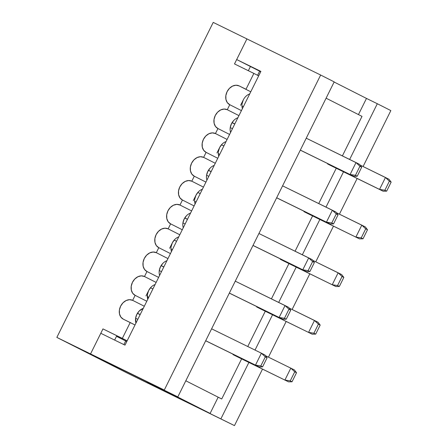<?xml version="1.0" encoding="UTF-8"?>
<svg xmlns="http://www.w3.org/2000/svg" width="448" height="448" viewBox="0 0 448 448"><rect width="100%" height="100%" fill="white"/><g stroke="black" fill="none" stroke-linecap="round" stroke-linejoin="round"><path stroke-width="0.67" d="M223.866 145.981L221.491 144.777L223.866 145.981M226.055 141.562A10.506 8.187 -63.1 0 0 219.638 147.566L216.95 152.975L219.638 147.566A10.506 8.187 -63.1 0 0 218.753 156.279M200.206 193.637L197.831 192.433L200.206 193.637M202.401 189.218A10.506 8.187 -63.1 0 0 195.978 195.222L193.295 200.631L195.978 195.222A10.506 8.187 -63.1 0 0 195.093 203.935M176.551 241.293L174.177 240.089L176.551 241.293M178.741 236.874A10.506 8.187 -63.1 0 0 172.323 242.878L169.635 248.287L172.323 242.878A10.506 8.187 -63.1 0 0 171.438 251.591M152.891 288.949L150.517 287.745L152.891 288.949M155.086 284.536A10.506 8.187 -63.1 0 0 148.663 290.534L145.981 295.943L148.663 290.534A10.506 8.187 -63.1 0 0 147.778 299.247M248.752 94.304L249.715 93.906A10.506 8.187 -63.1 0 0 243.292 99.91L240.61 105.314L243.292 99.91A10.506 8.187 -63.1 0 0 242.407 108.623M246.002 89.258L239.114 85.887L250.762 91.79L239.114 85.887L246.002 89.258L253.87 73.416L246.002 89.258M258.675 75.852L253.87 73.416L258.675 75.852M241.422 110.611L229.768 104.709A10.506 8.187 116.9 0 1 229.69 104.67A10.506 8.187 116.9 0 1 227.108 91.644A10.506 8.187 116.9 0 1 239.114 85.887L235.945 85.221L232.546 86.094L229.432 88.368L227.086 91.694L225.859 95.57L225.938 99.406L227.31 102.614L229.768 104.709L227.282 109.715L238.935 115.618L227.282 109.715L229.768 104.709L241.422 110.611M229.594 134.445L217.941 128.537A10.506 8.187 116.9 0 1 217.862 128.503A10.506 8.187 116.9 0 1 215.281 115.472A10.506 8.187 116.9 0 1 227.282 109.715L224.112 109.054L220.713 109.922L217.605 112.196L215.258 115.522L214.026 119.398L214.105 123.234L215.482 126.442L217.941 128.537L215.454 133.543L227.108 139.446L215.454 133.543L217.941 128.537L229.594 134.445M237.888 117.734A10.506 8.187 -63.1 0 0 230.58 132.451M217.762 158.273L206.108 152.365A10.506 8.187 116.9 0 1 206.035 152.331A10.506 8.187 116.9 0 1 203.454 139.306A10.506 8.187 116.9 0 1 215.454 133.543L212.285 132.882L208.886 133.75L205.778 136.024L203.426 139.35L202.199 143.231L202.278 147.062L203.65 150.27L206.108 152.365L203.627 157.371L215.281 163.274L203.627 157.371L206.108 152.365L217.762 158.273M205.934 182.101L194.281 176.198A10.506 8.187 116.9 0 1 194.208 176.159A10.506 8.187 116.9 0 1 191.626 163.134A10.506 8.187 116.9 0 1 203.627 157.371L200.458 156.71L197.058 157.578L193.945 159.852L191.598 163.178L190.372 167.059L190.45 170.89L191.822 174.098L194.281 176.198L191.8 181.199L203.448 187.102L191.8 181.199L194.281 176.198L205.934 182.101M214.228 165.39A10.506 8.187 -63.1 0 0 206.926 180.107M194.107 205.929L182.454 200.026A10.506 8.187 116.9 0 1 182.375 199.987A10.506 8.187 116.9 0 1 179.794 186.962A10.506 8.187 116.9 0 1 191.8 181.199L188.63 180.538L185.231 181.412L182.118 183.68L179.771 187.012L178.545 190.887L178.623 194.718L179.995 197.932L182.454 200.026L179.967 205.027L191.621 210.93L179.967 205.027L182.454 200.026L194.107 205.929M182.28 229.757L170.626 223.854A10.506 8.187 116.9 0 1 170.548 223.815A10.506 8.187 116.9 0 1 167.966 210.79A10.506 8.187 116.9 0 1 179.967 205.027L176.798 204.366L173.398 205.24L170.29 207.508L167.944 210.84L166.712 214.715L166.79 218.551L168.168 221.76L170.626 223.854L168.14 228.855L179.794 234.763L168.14 228.855L170.626 223.854L182.28 229.757M190.574 213.046A10.506 8.187 -63.1 0 0 183.266 227.763M170.447 253.585L158.794 247.682A10.506 8.187 116.9 0 1 158.721 247.643A10.506 8.187 116.9 0 1 156.139 234.618A10.506 8.187 116.9 0 1 168.14 228.855L164.97 228.194L161.571 229.068L158.463 231.342L156.111 234.668L154.885 238.543L154.963 242.379L156.335 245.588L158.794 247.682L156.313 252.683L167.966 258.591L156.313 252.683L158.794 247.682L170.447 253.585M158.62 277.413L146.966 271.51A10.506 8.187 116.9 0 1 146.894 271.471A10.506 8.187 116.9 0 1 144.312 258.446A10.506 8.187 116.9 0 1 156.313 252.683L153.143 252.022L149.744 252.896L146.63 255.17L144.284 258.496L143.058 262.371L143.136 266.207L144.508 269.416L146.966 271.51L144.486 276.517L156.134 282.419L144.486 276.517L146.966 271.51L158.62 277.413M166.914 260.708A10.506 8.187 -63.1 0 0 159.611 275.419M146.793 301.241L135.139 295.338A10.506 8.187 116.9 0 1 135.061 295.299A10.506 8.187 116.9 0 1 132.479 282.274A10.506 8.187 116.9 0 1 144.486 276.517L141.316 275.85L137.917 276.724L134.803 278.998L132.457 282.324L131.23 286.199L131.309 290.035L132.681 293.244L135.139 295.338L132.653 300.345L144.306 306.247L132.653 300.345L135.139 295.338L146.793 301.241M135.951 323.081L135.61 318.242L137.816 319.318L135.61 318.237L136.836 314.362L139.182 311.035L143.259 308.358A10.506 8.187 -63.1 0 0 135.951 323.075M123.312 319.166A10.506 8.187 116.9 0 1 123.234 319.127A10.506 8.187 116.9 0 1 120.652 306.102A10.506 8.187 116.9 0 1 132.653 300.345L129.483 299.678L126.084 300.552L122.976 302.826L120.63 306.152L119.398 310.027L119.476 313.863L120.854 317.072L123.312 319.166L135.01 324.979L130.2 322.543L122.332 338.386L127.142 340.827L102.967 328.905L90.546 353.92L104.306 360.892L56.846 337.411L127.036 372.971L210.106 413.431L218.17 397.186L210.106 413.431L167.423 391.81L210.106 413.431L146.983 382.514L234.472 425.6L262.511 369.113L234.472 425.6L127.036 372.971L56.846 337.411L213.22 22.4L246.921 38.909L234.506 63.93L253.87 73.416L234.506 63.93L246.921 38.909L213.22 22.4L56.846 337.411L90.546 353.92L102.967 328.905L122.332 338.386L130.2 322.543L123.312 319.166M114.638 340.071L116.726 335.871L114.638 340.071M248.349 70.711L250.438 66.511L248.349 70.711M167.429 391.81L104.306 360.892L167.429 391.81M358.456 114.576L366.481 98.42L334.118 82.023L366.481 98.42L358.456 114.576M116.502 336.325L126.795 341.522L116.502 336.325M123.9 344.607L125.698 340.984L123.9 344.607M257.589 75.298L259.633 71.176L257.589 75.298M233.811 120.406L231.465 123.738L230.238 127.613M221.984 144.239L219.638 147.566L218.411 151.441M243.292 99.91L242.066 103.785M210.157 168.067L207.81 171.394L206.578 175.269M198.33 191.895L195.978 195.222L194.751 199.097M186.497 215.723L184.15 219.05L182.924 222.925M174.67 239.551L172.323 242.878L171.097 246.753M162.842 263.379L160.496 266.706L159.264 270.581L161.476 271.662L159.264 270.581M151.015 287.207L148.663 290.534L147.437 294.414L147.778 299.253M136.164 315.969L137.474 313.337L136.164 315.969M159.824 268.313L161.129 265.675L159.824 268.313M183.478 220.657L184.789 218.019L183.478 220.657M207.138 172.995L208.443 170.363L207.138 172.995M230.793 125.339L232.103 122.707L230.793 125.339M176.568 241.254L174.177 240.083L176.568 241.254M182.924 222.919L185.13 224.006L182.924 222.919M200.228 193.598L197.837 192.427L200.228 193.598M206.578 175.263L208.79 176.35L206.578 175.263M223.882 145.942L221.491 144.771L223.882 145.942M230.238 127.607L232.445 128.688L230.238 127.607M124.998 345.145L260.887 71.4L124.998 345.145L100.794 333.29L90.546 353.92L164.282 390.04L320.656 75.029L246.921 38.909L236.678 59.545L246.921 38.909L320.656 75.029L164.282 390.04L104.082 360.78L177.817 396.894L334.191 81.883L320.656 75.029L334.191 81.883L177.817 396.894L90.546 353.92L100.794 333.29L124.998 345.145M260.725 71.725L236.678 59.545L260.887 71.4L236.678 59.545L260.725 71.725M268.453 357.151L286.171 321.457L268.453 357.151M292.107 309.495L309.826 273.801L292.107 309.495M315.767 261.839L333.486 226.145L315.767 261.839M339.422 214.178L357.14 178.483L339.422 214.178M363.082 166.522L390.846 110.589L377.317 103.729L349.653 159.454L377.317 103.729L390.846 110.589L363.082 166.522M362.012 116.379L326.099 98.185L362.012 116.379L342.39 155.893L362.012 116.379M185.814 380.789L221.721 398.983L218.148 397.23L221.721 398.983L241.629 358.882L221.721 398.983L185.814 380.789M366.475 98.42L377.317 103.729L366.475 98.42M343.521 171.814L325.998 207.11L343.521 171.814M319.861 219.47L302.338 254.766L319.861 219.47M296.206 267.126L278.684 302.422L296.206 267.126M272.546 314.782L255.024 350.078L272.546 314.782M248.892 362.443L220.942 418.746L248.892 362.443M247.761 346.522L265.283 311.226L247.761 346.522M271.421 298.866L288.943 263.57L271.421 298.866M295.075 251.21L312.598 215.914L295.075 251.21M318.735 203.554L336.258 168.258L318.735 203.554M300.311 150.13L301.722 150.847L300.311 150.13M276.657 197.786L278.068 198.503L276.657 197.786M252.997 245.442L254.408 246.159L252.997 245.442M229.342 293.104L230.754 293.815L229.342 293.104M205.682 340.76L207.094 341.471L205.682 340.76M232.971 354.581L288.49 381.836L232.971 354.581L233.145 354.234L232.971 354.581L236.538 356.39L288.49 381.836L232.971 354.581M256.799 306.578L256.626 306.925L260.193 308.734L312.144 334.18L260.193 308.734L312.144 334.18L256.626 306.925L256.799 306.578M280.459 258.922L280.286 259.269L283.853 261.078L335.804 286.524L283.853 261.078L335.804 286.524L280.286 259.269L280.459 258.922M304.114 211.26L303.94 211.613L307.507 213.422L359.458 238.868L307.507 213.422L359.458 238.868L303.94 211.613L304.114 211.26M327.774 163.604L327.6 163.951L331.167 165.76L383.118 191.206L327.6 163.951L383.118 191.206L386.658 191.15L391.154 182.095L389.368 181.194L384.871 190.249L386.658 191.15L391.154 182.095L389.032 179.295L360.108 165.066L385.465 177.486L379.546 189.403L327.6 163.951L327.774 163.604M336.454 212.727L365.372 226.951L367.494 229.751L365.714 228.85L361.217 237.905L363.003 238.806L367.494 229.751L363.003 238.806L359.458 238.868L363.003 238.806L361.217 237.905L365.714 228.85L361.805 225.142L355.891 237.059L361.217 237.905L355.891 237.059L361.805 225.142L365.372 226.951L367.494 229.751L365.714 228.85L361.805 225.142L336.454 212.727M312.794 260.383L341.718 274.607L343.84 277.413L342.054 276.506L337.557 285.561L339.343 286.468L343.84 277.413L339.343 286.468L335.804 286.524L339.343 286.468L337.557 285.561L342.054 276.506L338.145 272.798L332.231 284.715L337.557 285.561L332.231 284.715L338.145 272.798L341.718 274.607L343.84 277.413L342.054 276.506L338.145 272.798L312.794 260.383M289.139 308.039L318.058 322.269L320.18 325.069L318.399 324.162L313.902 333.217L315.689 334.124L320.18 325.069L315.689 334.124L312.144 334.18L315.689 334.124L313.902 333.217L318.399 324.162L314.49 320.46L308.577 332.371L313.902 333.217L308.577 332.371L314.49 320.46L318.058 322.269L320.18 325.069L318.399 324.162L314.49 320.46L289.139 308.039M265.479 355.695L294.403 369.925L296.526 372.725L294.739 371.823L290.242 380.878L292.029 381.78L296.526 372.725L294.739 371.823L290.83 368.116L284.917 380.027L290.242 380.878L294.739 371.823L290.83 368.116L284.917 380.027L290.242 380.878L292.029 381.78L288.49 381.836L292.029 381.78L296.526 372.725L294.403 369.925L265.479 355.695M205.699 340.732L255.478 365.114L261.391 353.198L211.613 328.815L261.391 353.198L265.294 356.905L260.803 365.96L262.584 366.862L267.081 357.806L265.294 356.905L260.803 365.96L255.478 365.114L259.045 366.923L207.094 341.471L259.045 366.923L262.584 366.862L260.803 365.96L255.478 365.114L259.045 366.923L262.584 366.862L267.081 357.806L264.958 355.006L261.391 353.198L265.294 356.905L267.081 357.806L264.958 355.006L261.391 353.198L255.478 365.114L205.699 340.732M282.699 319.262L230.754 293.815L282.699 319.262L286.244 319.206L290.735 310.15L288.954 309.249L284.458 318.304L286.244 319.206L290.735 310.15L288.618 307.35L235.267 281.159L285.046 305.542L288.954 309.249L290.735 310.15L288.618 307.35L285.046 305.542L288.954 309.249L284.458 318.304L279.132 317.458L285.046 305.542L279.132 317.458L282.699 319.262L286.244 319.206L284.458 318.304L279.132 317.458L282.699 319.262M229.354 293.07L279.132 317.458L229.354 293.07M306.359 271.606L254.408 246.159L306.359 271.606L309.898 271.55L314.395 262.494L312.609 261.593L308.118 270.648L309.898 271.55L314.395 262.494L312.273 259.694L258.927 233.503L308.706 257.886L312.609 261.593L314.395 262.494L312.273 259.694L308.706 257.886L312.609 261.593L308.118 270.648L302.792 269.797L308.706 257.886L302.792 269.797L306.359 271.606L309.898 271.55L308.118 270.648L302.792 269.797L306.359 271.606M253.014 245.414L302.792 269.797L253.014 245.414M330.014 223.95L278.068 198.503L330.014 223.95L333.558 223.894L338.05 214.838L336.269 213.931L331.772 222.986L333.558 223.894L338.05 214.838L335.933 212.033L282.582 185.842L332.36 210.23L336.269 213.931L338.05 214.838L335.933 212.033L332.36 210.23L336.269 213.931L331.772 222.986L326.446 222.141L332.36 210.23L326.446 222.141L330.014 223.95L333.558 223.894L331.772 222.986L326.446 222.141L330.014 223.95M276.668 197.758L326.446 222.141L276.668 197.758M306.242 138.186L359.587 164.377L361.71 167.182L359.923 166.275L355.432 175.33L357.213 176.238L361.71 167.182L359.923 166.275L355.432 175.33L350.106 174.485L356.02 162.568L306.242 138.186M300.328 150.102L353.674 176.294L301.722 150.847L353.674 176.294L357.213 176.238L355.432 175.33L350.106 174.485L356.02 162.568L359.923 166.275L356.02 162.568L359.587 164.377L361.71 167.182L357.213 176.238L353.674 176.294L300.328 150.102M391.154 182.095L389.032 179.295L385.465 177.486L389.368 181.194L391.154 182.095M383.118 191.206L379.546 189.403L384.871 190.249L386.658 191.15L383.118 191.206M389.368 181.194L385.465 177.486L379.546 189.403L384.871 190.249L389.368 181.194M234.814 123.922L232.103 122.595L234.814 123.922M241.942 105.969L243.376 106.674L241.942 105.969M234.752 124.046L232.047 122.679L234.752 124.046M211.154 171.578L208.443 170.251L211.154 171.578M218.288 153.625L219.722 154.33L218.288 153.625M211.098 171.702L208.393 170.335L211.098 171.702M187.499 219.24L184.789 217.913L187.499 219.24M194.628 201.286L196.062 201.986L194.628 201.286M187.438 219.363L184.733 217.997L187.438 219.363M163.839 266.896L161.129 265.569L163.839 266.896M170.974 248.942L172.407 249.642L170.974 248.942M163.783 267.019L161.078 265.653L163.783 267.019M147.314 296.598L148.747 297.298L147.314 296.598M140.123 314.675L137.418 313.309L140.123 314.675M140.185 314.552L137.474 313.225L140.185 314.552"/></g></svg>
